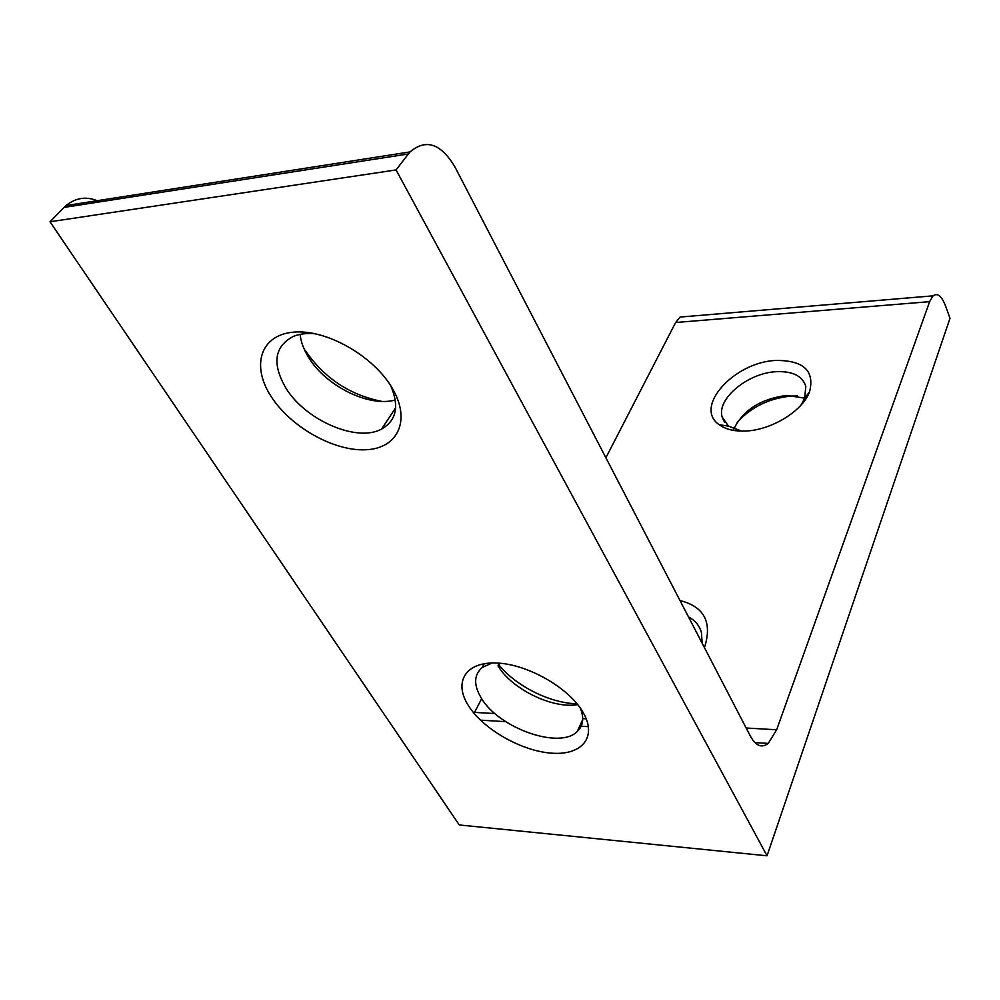 <?xml version="1.0" encoding="UTF-8"?>
<svg xmlns="http://www.w3.org/2000/svg" width="1000" height="1000" viewBox="0 0 1000 1000"><rect width="100%" height="100%" fill="white"/><g stroke="black" fill="none" stroke-linecap="round" stroke-linejoin="round"><path stroke-width="1.5" d="M497.5 663.062C513.888 685.075 549.712 703.45 577 703.737M577.712 704.613C552.575 709.1 511.525 689.025 497.987 665.825M582.975 712.225C597.612 736.925 582.013 755.562 551.7 753.175C521.587 751.125 483.525 729.463 468.6 705.913C453.25 682.35 465.288 661.725 496.35 663.012C527.188 663.925 568.8 687.562 582.975 712.225M492.088 662.975L482.3 667.45C473.787 674.812 473.45 685.037 481.325 698.125C498.738 728.125 559.462 749.725 577.212 731.562C583.263 725.825 584.3 718.025 580.337 708.138M680 600.55C703.863 606.562 712.163 621.763 704.925 646.137L704.375 647.513M702.138 643.188L701.462 632.625C699.513 625.7 695.188 620.462 688.5 616.912M701.425 641.812L702.225 642.262M305.075 350.163C323.888 377.837 349.462 394.913 381.788 401.388M395.3 399.975C368.988 407.562 325.425 385.913 308.337 356.95C303.625 349.237 300.887 341.712 300.113 334.387M392.275 388.25C411.45 420.65 397.638 448.775 365.425 449.775C333.475 451.225 290.35 426.775 270.963 396.225C251.137 365.75 260.325 335.075 293.238 332.188C325.85 328.8 373.587 355.812 392.275 388.25M315.4 333.75C307 333 299.688 333.862 293.488 336.337C274.425 346.325 271.825 363.462 285.688 387.75C305.15 420.213 357 442.762 381.625 429.05C396.45 420.538 399.475 406.087 390.7 385.688M797.487 396L791.575 396.05C769.525 398.1 751.375 406.887 737.138 422.4M733.863 429.1L734.15 428.312C743.763 409.613 761.312 398.663 786.812 395.438L804.725 398.125M776.15 360.45C803.612 360.35 814.762 370.775 809.587 391.725C802.75 411.037 771.112 430.4 745.062 431.05C734.112 431.413 725.5 429.312 719.212 424.725C693.075 407.038 734.55 361.75 776.15 360.45M800.95 405.188L804.638 398.375L805.825 386.35C802.463 375.988 792.675 371.087 776.462 371.675C748.213 372.725 716.513 398.775 722.125 416.962L728.462 426.15L741.637 431.1M605.887 457.75L675.625 322.512L680.1 317.062L933.062 295.837C937.525 292.575 941.712 296.025 945.638 306.188L950 318.3L767.038 855.8L396.062 169.925L408.375 153.963L64.1 207.4L66.075 205.55C76.45 197.2 87.675 195.975 99.75 201.875M396.062 169.925L50 221.775L459.275 824.963L767.038 855.8M50 221.775L64.1 207.4M66.075 205.55L410.1 151.9C426.025 138.412 441.012 143.512 455.062 167.188L750.537 736.438C755.875 745.962 761.787 748.288 768.25 743.413L754.875 742.588M474.075 713.325L481.662 698.662M499.012 664.987L499.925 663.238M746.162 728.012L776.65 729.775L929.638 301.65L675.625 322.512M680.1 317.062L687.262 316.462M933.062 295.837L929.638 301.65M776.65 729.775L768.25 743.413M410.1 151.9L408.375 153.963M588.462 726.663L579.7 726.137M505.75 721.675L480.462 720.15M474.575 712.387L494.95 713.562M583.138 718.637L586.25 718.812M704.163 647.087L704.925 646.137M804.638 398.375L809.587 391.725M381.625 429.05L395.662 407.762M577.212 731.562L582.712 719.55M482.3 667.45L484.263 663.688M724.562 422.212L722.125 416.962M728.462 426.15L719.212 424.725"/></g></svg>
